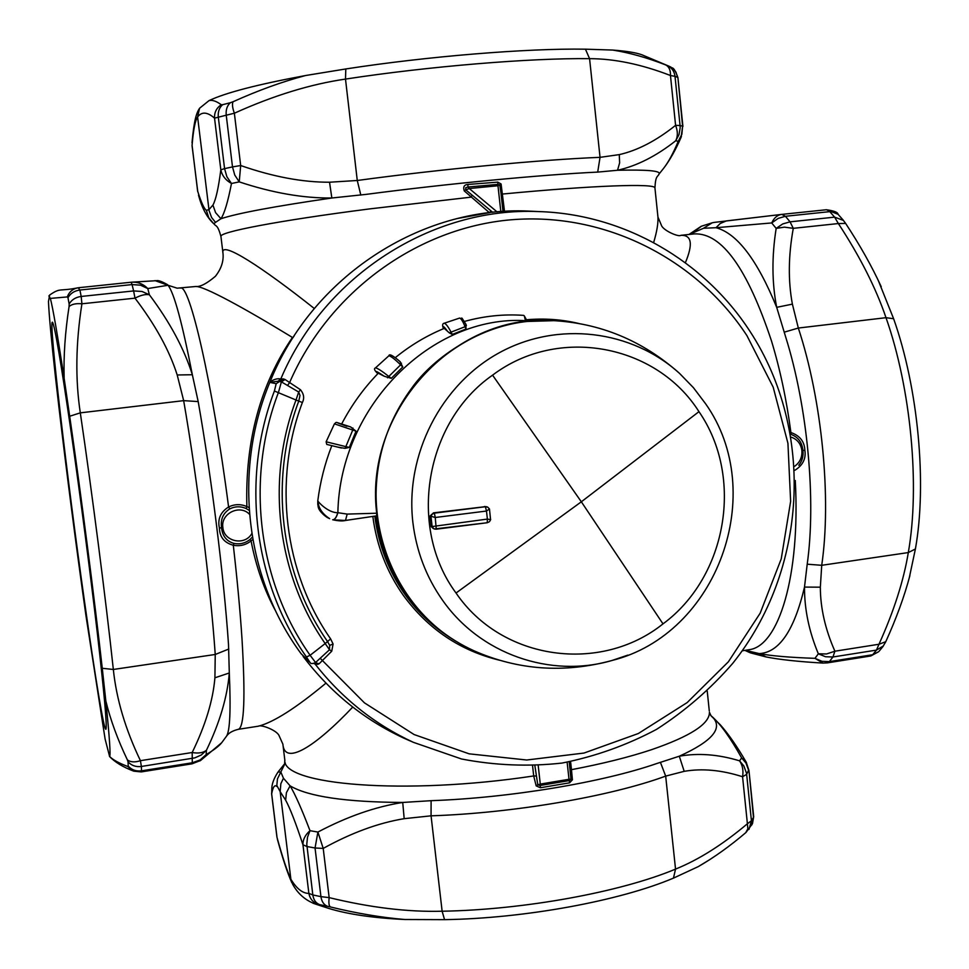 <?xml version="1.0" encoding="UTF-8"?>
<svg xmlns="http://www.w3.org/2000/svg" width="969" height="969" viewBox="0 0 969 969"><rect width="100%" height="100%" fill="white"/><g stroke="black" fill="none" stroke-linecap="round" stroke-linejoin="round"><path stroke-width="1.45" d="M294.249 335.698L293.013 337.612M195.532 286.521L195.617 286.509C203.296 285.613 244.37 308.094 292.42 337.442C260.249 384.802 245.072 441.174 246.865 506.569L249.021 507.611M222.519 741.6L221.707 742.702C219.055 746.082 213.883 750.042 206.179 754.597L206.433 750.272C219.745 722.632 227.364 696.868 229.302 672.983L228.502 644.373C223.875 576.567 211.387 476.3 198.185 401.578L192.346 374.737C182.184 322.665 174.069 292.844 168.025 285.274L177.145 288.181L195.617 286.509C200.098 287.078 206.7 283.663 215.421 276.274C221.356 268.716 223.863 260.952 222.955 252.97C220.181 239.791 262.623 267.492 314.307 308.517M257.245 726.375L258.444 726.181C273.597 722.305 296.102 707.964 325.959 683.145M275.874 611.439C264.331 590.242 256.07 566.732 251.068 540.908C245.775 545.038 239.852 546.48 233.299 545.244C237.272 579.874 240.167 611.148 242.008 639.068C245.46 697.123 244.261 727.21 238.41 729.306L258.444 726.181C261.158 724.327 277.134 730.36 279.157 735.834L282.875 744.144C284.535 766.225 315.397 746.554 352.752 707.079M685.362 262.756C693.198 244.055 691.709 234.91 680.88 235.322L694.434 233.892C721.735 232.754 747.426 268.461 771.506 341.003C780.118 369.383 786.586 399.894 790.91 432.537L790.462 432.416M653.627 242.601C656.825 231.966 658.266 223.464 657.951 217.08L657.745 215.021M155.004 280.61L168.025 285.274L147.785 288.556L149.371 294.77C145.629 293.995 140.844 295.121 134.994 298.161L133.613 290.93L142.031 291.475L149.371 294.77C169.878 322.156 184.207 348.804 192.346 374.737L177.206 374.979L183.662 400.645L80.306 412.855L69.695 416.246L64.148 378.382C63.494 355.962 65.129 332.028 69.078 306.555L69.15 304.024C71.658 299.724 75.667 297.204 81.178 296.453L81.917 303.794C76.006 303.261 71.718 304.181 69.078 306.555M78.78 287.696L131.142 282.233L132.075 284.583L140.457 285.165L147.785 288.556C143.218 283.965 137.852 281.834 131.687 282.185L156.53 280.683C158.335 280.174 162.041 281.543 167.673 284.765L167.552 284.68M213.834 223.766L215.53 222.373L211.593 217.504L209.086 210.661L197.603 116.983C195.144 120.616 193.303 130.076 192.08 145.362L197.676 191.462M662.275 169.999L663.704 168.206C668.44 162.114 673.285 153.163 678.252 141.341L675.744 140.747C677.925 136.338 677.876 131.203 675.587 125.34L680.056 125.522L680.165 127.823L679.003 134.643L675.744 140.747C656.255 156.106 636.851 165.941 617.532 170.265L597.703 172.094C541.853 174.686 446.757 183.759 366.318 194.357L331.846 198.003C274.397 206.361 237.429 213.265 220.956 218.728L215.53 222.373M431.108 800.685L431.06 815.825L404.182 818.672L402.729 802.453C345.703 802.114 308.166 796.579 290.094 785.847C295.157 794.277 301.783 809.224 309.995 830.687L317.905 832.056L323.21 848.408L315.046 847.996L317.905 832.056C347.096 816.613 375.366 806.741 402.729 802.453L431.108 800.685C509.597 797.923 602.258 782.431 656.655 763.572L679.293 756.22C712.372 741.188 723.407 728.107 712.397 716.951L710.665 715.388M689.189 234.437L703.542 228.26L712.203 222.797L714.432 222.361M807.201 564.2L821.724 565.302L820.343 587.178L804.5 587.081C794.289 630.359 779.209 652.537 759.272 653.603C771.409 655.916 789.965 657.491 814.953 658.339L818.345 653.809L826.545 653.966L834.903 651.204L832.928 656.994L825.515 656.74L818.345 653.809C809.018 631.437 804.403 609.198 804.5 587.081L807.201 564.2C816.261 500.246 807.577 406.738 785.677 336.97L776.69 307.343C757.237 259.789 737.009 233.25 715.994 227.715L703.542 228.26M226.165 736.67L226.564 736.125C229.98 730.723 230.888 709.683 229.302 672.983L214.912 677.791L215.239 654.475C210.394 584.997 197.264 479.098 183.662 400.645L198.185 401.578M228.817 649.024L215.239 654.475L113.337 669.458C116.389 699 125.425 729.403 140.432 760.677L141.377 766.467L194.805 757.879L201.31 754.984L206.433 750.272C203.175 752.852 198.427 753.603 192.189 752.513L140.432 760.677C134.933 762.494 130.585 762.24 127.387 759.902C117.709 739.686 110.514 720.064 105.839 701.035C109.521 737.143 110.769 755.614 109.606 756.474L105.124 739.129L85.902 615.303C75.873 544.033 66.897 474.774 58.964 407.501L55.415 376.566C51.321 339.61 49.007 314.586 48.474 301.516L49.613 295.06C60.95 287.296 58.467 291.742 78.259 287.757C72.905 288.701 69.247 291.766 67.273 296.938L67.975 297.737C70.446 293.341 74.419 290.773 79.906 290.034L78.259 287.757L131.154 282.233M360.819 195.084L357.27 180.488L329.533 182.22L331.846 198.003C303.321 198.294 272.459 192.916 239.234 181.881L240.675 165.529L234.365 113.228L226.237 115.214L232.499 166.91L224.566 168.63L226.879 176.746L231.482 183.492C227.933 201.746 224.433 213.483 220.956 218.728L215.578 212.635L212.938 205.077L208.941 209.631L206.361 210.297L208.747 217.746L213.495 223.488C206.869 217.286 201.879 207.85 198.512 195.169M290.094 785.847L286.412 792.69L285.649 800.164L280.162 791.649L280.853 783.715L283.445 778.24L290.094 785.847M283.445 778.24L280.828 772.014L277.449 778.906L276.831 785.435L280.162 791.649L290.882 879.246C296.647 888.718 302.643 893.43 308.869 893.394L312.83 894.956L306.773 844.241L307.5 837.24L309.995 830.687C305.211 834.89 302.861 839.578 302.946 844.75L306.955 846.531L315.046 847.996L320.933 896.64L329.157 897.621C328.552 902.842 328.951 905.954 330.368 906.948C357.028 913.44 381.895 917.619 404.994 919.508L444.541 919.654C525.077 918.382 619.894 900.819 673.467 878.12L698.322 866.589L709.381 859.854M285.286 763.015L280.828 772.014L278.042 772.014C274.3 777.744 272.241 782.867 271.865 787.397L271.671 793.877L271.865 787.397M660.398 762.276L665.679 776.108L684.199 771.336L679.293 756.22C698.249 752.828 718.332 754.366 739.553 760.835C742.569 765.219 743.574 770.525 742.569 776.75L747.402 823.759L751.423 820.743L746.651 774.34L748.601 770.198L745.96 763.003L741.636 757.915C730.517 738.051 720.766 724.4 712.397 716.951L713.45 717.847M745.306 650.308L759.272 653.603L766.055 656.934L750.563 652.9M746.699 650.889L750.563 652.888M690.715 234.28L701.471 226.201L712.203 222.797M784.175 332.185L798.323 328.043L792.388 304.133L776.69 307.343C771.893 282.73 771.724 256.422 776.169 228.405L784.381 227.146L793.284 228.333L838.355 223.548L834.612 217.141L790.05 221.84L785.423 216.281L778.168 218.4L771.712 222.943L715.994 227.715L720.209 223.512L726.326 220.92L781.414 214.44M658.799 174.359L659.077 174.008C661.1 170.823 647.256 169.575 617.532 170.265L619.627 162.889L619.276 154.616L600.041 157.341L589.576 58.661L585.433 49.177C527.415 48.22 427.923 56.263 345.8 68.956L345.497 79.083C310.516 84.17 273.476 95.543 234.365 113.228C232.427 107.813 231.991 103.986 233.069 101.733L230.343 102.726C227.097 105.621 225.729 109.788 226.237 115.214L214.537 118.145C214.27 112.392 216.511 107.922 221.271 104.749L222.628 104.7C219.248 107.62 217.819 111.774 218.316 117.188L224.566 168.63L220.823 169.829C222.083 175.643 225.632 180.198 231.482 183.492L239.234 181.881L234.764 175.074L232.499 166.91L240.675 165.529C272.967 176.77 302.594 182.329 329.533 182.22M214.912 677.791C213.023 700.417 205.44 725.333 192.189 752.513L192.286 762.773L200.086 759.975L206.179 754.597L199.796 760.992M684.199 771.336C702.162 768.223 721.626 770.028 742.569 776.75L746.651 774.34L746.518 773.25L743.865 765.994L739.553 760.835L741.636 757.915L746.433 762.555M814.953 658.339L822.96 663.087L827.417 662.869L829.379 661.609L822.015 661.33L814.953 658.339M792.388 304.133C788.039 280.901 788.342 255.634 793.284 228.333L790.05 221.84L782.734 223.936L776.169 228.405L771.712 222.943C774.037 217.892 777.308 215.045 781.535 214.415L714.323 222.385M654.947 188.18L654.923 187.853C655.613 174.856 657.757 177.23 659.077 174.008L663.704 168.206C669.845 160.212 675.647 149.88 681.146 137.21L682.6 126.212L681.885 134.194L678.252 141.341L681.413 136.581M127.387 759.902L128.029 761.816C131.518 765.595 135.963 767.145 141.377 766.467L141.498 770.839L192.286 762.773L192.044 763.826L200.619 760.471L221.707 742.702L226.564 736.125C228.623 732.988 232.572 730.723 238.41 729.306L238.071 729.354M128.029 761.816L128.223 766.091C131.687 769.931 136.108 771.506 141.498 770.839L141.171 771.905M276.916 836.998L271.586 793.563M748.989 829.403L751.423 820.743L753.482 817.424L748.952 770.379M751.799 824.97L753.676 816.492M870.646 656.001L872.706 654.729L829.379 661.609L832.928 656.994L876.473 650.102L878.98 644.252L885.775 641.696M827.26 662.893L870.792 655.977L878.677 651.701L872.706 654.729L876.473 650.102L883.413 645.911M843.454 220.423L834.612 217.141L829.791 211.642L785.423 216.281L781.777 214.391L826.363 209.74L781.777 214.391M878.314 280.538L893.612 318.728L886.005 317.687C911.005 388.484 920.102 486.099 908.304 552.572L821.724 565.302C831.584 498.429 822.027 399.785 798.323 328.043L886.005 317.687C875.891 287.975 860.012 256.603 838.355 223.548L845.634 223.427L843.115 220.024L838.04 214.27L826.363 209.74C834.055 210.818 837.943 212.32 838.04 214.282L838.391 214.658M677.912 77.629L682.6 126.212L680.056 125.522L675.005 76.345L670.463 75.509C670.657 70.204 669.046 66.655 665.618 64.899C646.989 57.643 629.341 52.701 612.699 50.061L585.433 49.177M128.223 766.091L127.69 766.443L133.104 770.912C122.857 766.988 114.984 762.179 109.497 756.462M133.746 771.167L141.22 771.905L192.044 763.826M206.361 210.297C204.18 208.904 201.298 202.594 197.724 191.353L192.056 145.641M285.649 800.164C290.131 808.461 295.908 823.323 302.946 844.75L308.869 893.394C309.971 898.917 313.108 902.575 318.292 904.38L319.649 904.634C315.87 903.193 313.593 899.971 312.83 894.956L320.933 896.64C321.696 901.679 323.9 904.901 327.546 906.318L330.368 906.948M404.182 818.672C378.407 822.911 351.42 832.819 323.21 848.408L329.157 897.621C370.255 907.602 407.913 912.144 442.13 911.223C524.241 909.818 621.008 891.989 675.538 869.108C698.722 859.733 722.68 844.617 747.402 823.759L747.838 828.834L745.694 832.734M881.221 286.715C871.906 266.427 860.036 245.327 845.634 223.427L845.719 223.573M669.858 66.582L673.14 68.642L675.95 72.13L677.585 77.338L675.005 76.345C674.303 71.209 671.699 67.588 667.193 65.492L665.618 64.899M500.828 211.63L497.969 185.745L469.275 188.543L467.991 187.005L498.066 184.376L499.81 185.067L500.937 192.722M501.082 183.965L497.969 185.745L497.775 182.148L501.082 183.965L504.51 211.387M497.097 211.92L469.275 188.543L465.762 189.827L492.712 212.344M467.857 184.461L467.991 187.005L465.726 187.707L465.762 189.827L464.26 190.905C462.94 186.884 464.151 184.728 467.857 184.461L497.775 182.148M464.26 190.905L489.393 212.671L457.332 218.534M491.004 210.939L489.442 212.708M222.906 252.606L220.944 236.533C218.267 232.233 277.461 220.738 369.71 208.892L470.655 197.204L472.218 195.387M246.126 508.519C240.639 506.121 235.188 506.242 229.774 508.895C223.1 513.134 220.363 519.42 221.562 527.766C222.422 536.075 226.564 541.296 234.026 543.439L233.299 545.244C224.275 542.785 219.648 537.056 219.418 528.057C217.431 519.154 220.484 512.129 228.587 506.981C234.643 504.037 240.736 503.904 246.865 506.569L246.126 508.519L249.203 510.384M252.376 537.092L249.929 539.551C245.193 543.27 239.888 544.566 234.026 543.439M249.929 539.551L251.068 540.908L252.788 539.491M229.774 508.895L228.587 506.981C212.55 382.791 189.464 283.081 180.416 288.12M538.219 765.631L540.278 784.091L537.783 784.793L534.9 765.813M698.322 866.589C713.911 857.601 729.802 846.24 745.973 832.492L752.477 823.686L753.688 816.637L748.964 770.525L746.227 762.203C737.009 746.324 728.337 733.836 720.221 724.715L711.089 715.873L709.429 712.276C709.683 723.819 690.364 736.295 651.459 749.715C629.147 757.128 602.488 763.778 571.468 769.665L572.413 779.791L569.566 782.831L540.363 787.749L540.278 784.091L569.009 779.282L569.409 780.566L539.987 785.508L537.783 784.793L536.172 785.871L533.701 775.951L532.587 765.91M567.131 762.228L569.009 779.282L570.971 779.233L569.409 780.566L569.566 782.831M570.717 775.406L569.227 761.852L570.971 779.233L572.413 779.791M540.363 787.749L536.172 785.871M794.931 470.231C802.865 465.265 806.172 458.603 804.851 450.246C804.476 441.513 799.825 435.602 790.91 432.537L791.031 434.415C798.165 437.031 802.126 442.397 802.913 450.5C803.58 456.108 802.211 461.026 798.819 465.241L798.807 465.253M313.253 903.362L318.292 904.38M323.573 906.718L328.963 908.486C348.259 914.348 373.598 918.031 404.994 919.508M644.373 55.827L642.023 54.833C636.149 52.665 626.374 51.078 612.699 50.061M233.069 101.733C258.432 90.299 282.621 81.566 305.61 75.521C257.706 84.388 225.511 92.758 209.025 100.606C212.332 99.783 216.402 101.151 221.271 104.749M909.213 578.13L915.402 548.987C927.115 483.725 918.249 388.145 893.612 318.728M292.771 884.431L290.882 879.246C287.078 871.022 282.451 857.093 277.025 837.458L271.671 793.877C272.955 786.889 274.712 784.43 276.94 786.525M305.61 75.521L345.8 68.956M209.025 100.606L199.553 108.262L197.603 116.983C201.685 111.496 207.33 111.883 214.537 118.145L220.823 169.829C218.473 188.059 215.845 199.808 212.938 205.077M109.606 756.474C112.925 759.829 118.945 763.148 127.69 766.443M64.148 378.382C57.486 334.644 52.895 307.985 50.34 298.404L67.273 296.938M105.839 701.035L102.266 668.295C94.587 599.617 81.021 494.493 69.695 416.246M50.34 298.404L48.862 295.92M71.488 434.584C61.095 362.963 54.761 325.511 52.483 322.229C48.329 318.292 67.236 479.849 84.569 601.943C94.974 675.902 104.289 732.6 105.972 729.185C107.123 725.478 104.252 693.574 97.372 633.484C90.553 574.908 80.379 496.661 71.488 434.584M313.92 663.462L315.034 664.007C341.972 698.322 374.737 724.424 413.339 742.315L403.831 738.136C363.932 719.64 330.356 692.399 303.115 656.425L310.237 662.614L301.177 653.796C245.569 578.675 232.633 471.334 269.83 382.355L278.067 381.241L281.385 381.871L278.454 392.421C245.23 479.316 258.045 581.715 310.116 655.286L315.555 662.517L329.496 649.739L325.184 643.561L330.623 638.886L333.082 644.01L329.678 645.39L327.522 641.478C280.271 573.939 268.716 480.576 298.767 401.105L296.017 400.003L298.682 392.021L281.385 381.871L285.056 379.509L283.408 378.915L276.177 383.712L274.397 391.016L296.017 400.003C265.554 480.527 277.291 575.15 325.184 643.561L310.116 655.286L306.458 656.982L309.717 662.057M276.177 383.712L269.842 382.367M536.983 211.496L528.069 211.06C421.127 206.276 312.272 276.347 269.988 381.98L269.83 382.355M403.831 738.136L412.019 741.733M303.115 656.425L305.526 658.52M269.988 381.98C274.057 379.206 277.643 378.225 280.768 379.036L283.408 378.915M330.623 638.886C284.183 572.461 272.834 480.66 302.376 402.523C304.545 398.271 303.915 394.008 300.511 389.768L285.056 379.509M314.319 663.317L317.711 664.383L319.189 663.729L331.749 651.192L333.082 644.01M302.376 402.523L298.767 401.105L299.99 395.449L298.682 392.021L300.511 389.768M331.749 651.192L329.496 649.739L329.678 645.39M413.339 742.315L461.498 758.981C494.893 765.437 528.42 766.794 562.044 763.063C595.196 756.486 626.689 745.246 656.546 729.366C684.998 711.064 710.35 689.116 732.612 663.499C807.31 570.353 815.159 431.217 750.079 331.507C704.33 260.794 624.048 214.004 538.437 211.569C432.537 206.894 324.567 275.099 280.768 379.036L278.067 381.241M320.279 658.375L364.429 702.84L414.102 734.55L469.141 753.834L526.724 760.011L584.028 753.046L638.329 733.521L687.154 702.586L728.373 661.803L760.18 613.159L781.244 558.871L790.631 501.385L787.93 443.269L773.177 387.152L746.905 335.601C696.432 258.59 604.741 211.945 510.978 219.793C417.36 227.86 328.903 291.645 289.537 382.719L287.527 385.456M319.189 663.729L315.179 662.808C312.212 663.838 310.564 663.777 310.237 662.614M317.711 664.383L315.034 662.917M554.183 320.666L551.87 320.557C453.395 313.338 362.261 413.351 377.086 516.065C380.72 545.644 390.931 572.352 407.731 596.177C425.27 620.475 447.375 638.68 474.035 650.805L474.071 650.817M486.05 506.581L433.531 512.855L430.042 515.992L431.266 526.676L433.422 528.638M436.292 529.183L487.25 522.739L434.306 528.977L432.186 527.027L430.963 516.32L432.162 514.2L434.378 513.146L433.531 512.855M490.556 519.566L489.466 508.967L487.758 507.187L489.466 508.967L486.486 511.038L485.384 506.739L484.439 506.46M434.306 528.977L436.256 529.207L435.251 517.494L486.486 511.038L487.395 519.081L431.266 526.676M430.042 515.992L435.251 517.494L434.378 513.146L485.384 506.739L487.722 507.162M490.665 519.638L487.395 519.081L487.25 522.739L489.466 521.71L490.665 519.638M375.778 515.968C383.651 570.184 409.754 611.56 454.086 640.109L455.709 641.115C396.297 604.874 364.174 527.911 380.175 456.605C395.982 385.25 457.804 329.121 527.051 321.466L554.159 320.666M531.145 321.054L525.586 321.635C482.635 325.947 434.584 355.453 411.389 388.593C384.548 425.403 373.004 466.949 376.747 513.219L376.59 515.859L345.727 520.414M526.603 320.678L526.639 321.502L529.001 321.236L526.688 321.442L526.591 320.303M525.586 321.635L526.639 320.194L524.29 315.846L525.549 321.005M376.747 513.219L347.193 514.091L337.866 512.71C339.949 405.187 432.816 314.949 525.537 320.666L526.639 320.194L524.29 315.846M332.827 519.808L345.473 520.474L347.193 514.091M332.706 519.772L332.73 519.784C334.777 519.772 336.497 517.41 337.866 512.71L337.793 512.698C327.704 512.916 317.42 501.034 317.784 500.864C320.194 481.908 324.845 463.57 331.737 445.837M452.281 334.438L451.045 332.137L449.325 332.888L452.281 334.438L466.004 329.036L465.786 324.034M449.325 332.888L444.262 328.382C426.699 335.613 410.384 345.376 395.291 357.658M400.342 361.861C392.99 355.502 389.163 353.467 388.872 355.78C390.834 356.095 394.746 359.111 400.609 364.853L388.823 376.457L391.282 378.346L402.765 366.936L399.918 361.498M391.282 378.346L384.33 376.275C376.372 370.97 374.216 370.097 377.849 373.659C374.434 370.497 373.646 368.571 375.487 367.881C377.522 368.184 381.968 371.042 388.823 376.457L387.467 377.789M341.669 423.974C351.517 405.115 363.726 388.206 378.285 373.222L384.33 376.275M356.023 431.169L352.752 430.03L345.836 446.624L349.337 447.399L356.023 431.169L350.596 426.917C334.862 421.769 333.627 421.551 346.902 426.263M349.337 447.399L345.049 448.356L337.648 447.084M376.59 515.859L345.473 520.474C342.626 521.237 338.387 520.995 332.742 519.784L332.682 519.772C334.705 519.759 336.4 517.398 337.793 512.698M317.784 500.864L317.784 504.389C318.498 506.302 316.693 509.948 327.389 517.579L329.654 518.657C322.362 513.909 318.474 508.156 317.965 501.397C317.19 507.574 320.339 512.964 327.389 517.579L327.474 517.616M466.416 325.596L465.059 326.723C462.988 321.478 461.183 318.595 459.633 318.062C463.4 319.867 459.415 314.004 466.125 324.639M443.451 328.721C442.155 325.281 442.421 323.44 444.25 323.222C445.946 323.707 448.211 326.686 451.045 332.137L465.059 326.723L466.004 329.036M402.765 366.936L400.609 364.853L401.469 363.181M350.717 426.954C332.827 421.648 337.612 421.515 334.426 423.853L352.752 430.03L352.922 428.007M345.049 448.356L345.836 446.624L326.129 441.791L326.747 444.408L341.476 448.017M794.701 466.234C799.885 462.455 802.284 457.259 801.896 450.658C800.927 443.875 797.402 439.393 791.31 437.189M249.517 514.321C239.876 503.916 220.46 513.558 222.882 527.608C223.96 541.792 244.939 546.068 251.807 533.58M707.237 691.151L709.296 711.016M213.798 223.73L214.04 223.936C215.966 226.782 217.48 223.996 220.932 236.424M102.266 668.295L113.337 669.458C105.815 599.581 92.043 492.458 80.306 412.855C75.219 379.46 75.752 343.111 81.917 303.794L134.994 298.161C155.331 324.845 169.405 350.451 177.206 374.979M132.075 284.583L133.613 290.93L81.178 296.453L79.906 290.034L132.075 284.583M597.703 172.094L600.041 157.341C541.623 159.606 440.774 169.127 357.27 180.488L345.497 79.083C429.182 66.28 530.6 57.958 589.576 58.661C614.6 58.721 641.563 64.342 670.463 75.509L675.587 125.34C656.352 140.699 637.59 150.461 619.276 154.616M673.467 878.12L675.538 869.108L665.679 776.108C610.64 796.373 513.34 813.148 431.06 815.825L442.13 911.223L444.541 919.654M915.402 548.987L908.304 552.572C903.726 580.528 893.939 611.088 878.98 644.252L834.903 651.204C825.249 629.39 820.392 608.048 820.343 587.19M67.975 297.737L69.15 304.024M230.343 102.726L222.628 104.7M319.649 904.634L327.546 906.318M879.222 651.083L882.941 646.541M682.915 126.43L677.912 77.593C673.491 65.068 671.892 68.872 670.936 67.103L667.193 65.492M669.749 66.522L642.023 54.833M500.803 191.523L503.008 211.472L501.094 194.079L502.596 194.03C594.276 185.297 654.862 183.311 654.923 187.853L657.951 217.08L661.33 225.087C662.711 230.283 678.627 237.332 680.88 235.322M221.562 527.766L219.418 528.057M282.96 744.822L284.801 759.914C281.543 784.866 404.243 795.561 533.701 775.951L536.039 776.012M570.135 770.161L571.468 769.665L570.584 761.598M747.862 649.908L749.085 649.714C778.543 646.347 800.503 576.361 795.27 480.491M804.851 450.246L802.913 450.5M274.397 391.016C240.772 478.94 253.757 582.551 306.458 656.982M375.463 516.017C379.158 545.22 389.308 571.589 405.902 595.123C418.996 613.377 434.911 628.287 453.674 639.855L453.892 639.988M374.797 516.114C378.528 545.111 388.642 571.298 405.139 594.687C418.208 612.905 434.1 627.779 452.826 639.334L453.674 639.855M579.414 323.634C562.105 319.455 544.505 318.159 526.603 319.758M372.823 516.404C376.614 545.595 386.813 571.952 403.419 595.487C428.213 629.232 460.42 650.853 500.052 660.349M705.444 403.564L693.404 387.648L679.535 373.392C631.824 330.017 558.071 320.654 499.568 352.595C441.052 384.402 404.957 454.679 412.879 522.448C416.343 551.046 426.166 576.87 442.324 599.908C480.067 654.196 550.477 678.457 611.851 660.531L627.864 655.117M492.567 375.16C424.919 421.987 407.343 527.487 456.036 593.016C501.99 660.701 600.768 673.806 663.002 623.879C727.186 576.591 744.156 477.002 698.964 411.655C656.485 344.431 558.314 325.427 492.567 375.16L581.339 501.797L456.036 593.016M698.964 411.655L581.339 501.797L663.002 623.879M443.511 328.697C442.554 325.414 443.754 326.105 447.109 330.744M284.135 764.432L278.394 771.554M744.895 650.369L749.909 652.646M766.055 656.934C779.294 659.586 798.262 661.633 822.96 663.087M701.132 226.334L688.983 234.462M882.941 646.529L885.666 641.938C896.301 618.525 904.38 596.407 909.903 575.562M284.595 763.717L284.862 760.362M747.971 649.896L742.23 650.793M328.963 908.486L315.01 903.932C305.271 900.225 297.81 893.66 292.638 884.212M291.911 882.868C287.587 873.335 282.73 858.74 277.34 839.093M199.541 108.274C196.513 113.046 194.175 119.139 192.007 142.746M538.437 211.569L528.069 211.06M474.035 650.805C518.124 670.197 564.067 673.443 611.851 660.531C717.593 634.126 768.635 492.882 705.565 403.71L693.477 387.733L679.535 373.392C642.532 340.507 599.981 322.895 551.87 320.557M487.758 507.187L486.959 506.848M523.72 315.385C503.977 313.956 484.221 315.979 464.454 321.442M459.633 318.062L444.25 323.222M388.872 355.78L375.487 367.881M334.426 423.853L326.129 441.791"/></g></svg>
